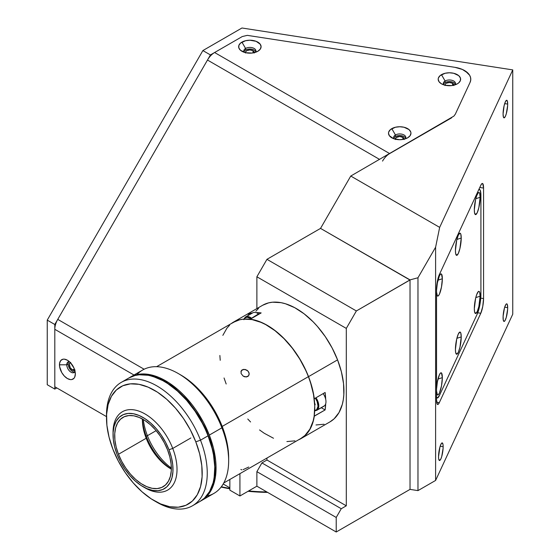 <?xml version="1.0" encoding="UTF-8"?>
<svg xmlns="http://www.w3.org/2000/svg" width="560" height="560" viewBox="0 0 560 560"><rect width="100%" height="100%" fill="white"/><g stroke="black" fill="none" stroke-linecap="round" stroke-linejoin="round"><path stroke-width="0.84" d="M74.767 370.251A4.452 2.569 60 0 1 74.662 370.321A4.452 2.569 60 0 1 72.436 370.104L74.354 368.991L72.436 370.104A4.452 2.569 60 0 1 69.524 366.177A4.452 2.569 60 0 1 70.21 362.614A4.452 2.569 60 0 1 70.322 362.551M507.682 307.678A8.904 1.883 -81.2 0 1 506.422 316.883A8.904 1.883 -81.2 0 1 504.021 321.447A8.904 1.883 -81.2 0 1 503.076 317.611A8.904 1.883 -81.2 0 1 504.336 308.406A8.904 1.883 -81.2 0 1 506.744 303.842A8.904 1.883 -81.2 0 1 507.682 307.678L504.686 307.216L507.682 307.678L507.64 309.19L506.261 317.464L504.931 320.747L504.098 321.447L503.251 320.012L503.118 316.099L504.497 307.825L505.827 304.542L506.66 303.842L507.297 304.472L507.682 307.678M443.149 446.733A8.904 1.883 -81.2 0 1 441.889 455.938A8.904 1.883 -81.2 0 1 439.481 460.502A8.904 1.883 -81.2 0 1 438.536 456.666A8.904 1.883 -81.2 0 1 439.803 447.461A8.904 1.883 -81.2 0 1 442.204 442.897A8.904 1.883 -81.2 0 1 443.149 446.733L440.146 446.271L443.149 446.733L443.107 448.245L441.728 456.519L440.846 458.969L439.565 460.502L438.711 459.067L438.536 456.666L439.964 446.88L441.294 443.597L442.127 442.897L442.974 444.325L443.149 446.733M507.682 104.083A8.904 1.883 -81.2 0 1 506.422 113.288A8.904 1.883 -81.2 0 1 504.021 117.852A8.904 1.883 -81.2 0 1 503.076 114.016A8.904 1.883 -81.2 0 1 504.336 104.811A8.904 1.883 -81.2 0 1 506.744 100.254A8.904 1.883 -81.2 0 1 507.682 104.083L504.686 103.621L507.682 104.083L507.64 105.602L506.261 113.869L505.379 116.326L504.098 117.859L503.461 117.222L503.076 114.016L504.098 105.763L505.379 101.78L506.66 100.247L507.297 100.884L507.682 104.083M245.42 52.647A4.452 2.569 180 0 1 245.413 52.521A4.452 2.569 180 0 1 248.164 50.141A4.452 2.569 180 0 1 253.015 50.701L253.015 52.92L253.015 50.701A4.452 2.569 180 0 1 254.317 52.521A4.452 2.569 180 0 1 254.31 52.647M395.29 139.174A4.452 2.569 180 0 1 395.283 139.041A4.452 2.569 180 0 1 398.034 136.668A4.452 2.569 180 0 1 402.885 137.228L402.885 139.447L402.885 137.228A4.452 2.569 180 0 1 404.187 139.041A4.452 2.569 180 0 1 404.18 139.174M444.962 85.204A4.452 2.569 180 0 1 444.955 85.071A4.452 2.569 180 0 1 447.699 82.698A4.452 2.569 180 0 1 452.557 83.251L452.557 85.47L452.557 83.251A4.452 2.569 180 0 1 453.859 85.071A4.452 2.569 180 0 1 453.852 85.204M221.347 486.759A142.485 82.264 0 0 0 229.859 488.425A142.485 82.264 180 0 1 221.347 486.759M248.647 490.945A142.485 82.264 0 0 0 266.868 491.96A142.485 82.264 180 0 1 248.647 490.945M221.116 487.06A140.7 81.235 0 0 0 229.859 488.803L221.116 487.06M248.031 491.302A140.7 81.235 0 0 0 267.624 492.401L248.031 491.302M254.233 53.018L253.981 51.534L253.015 50.701L249.865 49.945L246.715 50.701L245.497 52.017L245.497 53.018M404.103 139.545L403.438 137.613L399.735 136.472L396.032 137.613L395.367 139.545M453.775 85.575L453.775 84.567L452.557 83.251L449.407 82.502L446.257 83.251L445.291 84.084L445.039 85.575M56.819 387.926L54.803 389.088L54.803 324.485L210.427 54.929L242.242 36.561L247.282 35.357L454.937 67.333L462.413 69.461L465.472 71.12L469.644 75.285L470.596 77.644L470.729 80.059L470.05 82.446L455.364 114.093L453.936 116.081L350.763 176.043L439.663 227.374L512.757 69.895L241.955 28L202.874 50.568L210.427 54.929L242.242 36.561L247.282 35.357L454.937 67.333A21.371 12.341 180 0 1 470.778 79.254A21.371 12.341 180 0 1 470.05 82.446L455.364 114.093L453.936 116.081L350.763 176.043L439.663 227.374L435.603 247.219L417.97 277.76L410.025 279.888L410.025 489.384L417.97 490.616L417.97 277.76L417.97 490.616L435.603 480.438L435.603 247.219L435.603 480.438L512.757 314.202L512.757 69.895L512.757 314.202L435.603 480.438L417.97 490.616L410.025 489.384L410.025 279.888L320.537 228.396L350.763 176.043L320.537 228.396L266.952 259.329L356.37 310.954L346.297 328.405L256.879 276.78L266.952 259.329L256.879 276.78L346.297 328.405L346.297 505.827L266.952 460.019L261.912 462.924L341.257 508.732L346.297 505.827L266.952 460.019L261.912 462.924L256.879 471.653L256.879 486.192L336.217 532L336.217 517.461L256.879 471.653L336.217 517.461L341.257 508.732L261.912 462.924L256.879 471.653L256.879 486.192L239.932 495.971L239.932 473.655L239.932 495.971L229.859 490.161L239.932 495.971L256.879 486.192L336.217 532L410.025 489.384L336.217 532L336.217 517.461L341.257 508.732L346.297 505.827L346.297 328.405L356.37 310.954L266.952 259.329L320.537 228.396L409.955 280.021L356.37 310.954L410.025 279.888L417.97 277.76L435.603 247.219L439.663 227.374L512.757 69.895L241.955 28L202.874 50.568L210.427 54.929L54.803 324.485L47.243 320.124L47.243 384.727L54.803 389.088L47.243 384.727L47.243 320.124L202.874 50.568L47.243 320.124L54.803 324.485L54.803 389.088L56.819 387.926M436.541 289.373A10.689 2.261 -81.2 0 1 439.306 274.687L480.795 185.297A10.689 2.261 -81.2 0 1 482.426 183.456A10.689 2.261 -81.2 0 1 483.56 188.062L483.56 298.578A10.689 2.261 -81.2 0 1 480.795 313.264L439.306 402.661A10.689 2.261 -81.2 0 1 437.675 404.495A10.689 2.261 -81.2 0 1 436.541 399.889L436.541 289.373L437.766 279.468L439.306 274.687L480.795 185.297L481.852 183.68L482.748 183.638L483.56 188.062L479.78 187.474L483.56 188.062L483.56 298.578L480.76 298.151L483.56 298.578L482.748 306.495L480.795 313.264L477.764 312.795L480.795 313.264L439.306 402.661L436.667 402.248L439.306 402.661L438.249 404.278L437.353 404.32L436.541 399.889L436.541 289.373M229.859 479.465L229.859 490.161L229.859 479.465L229.859 487.83L223.195 483.987L229.859 487.83M266.952 458.052L266.952 460.019L266.952 458.052M256.879 308.595L256.879 276.78L256.879 308.595M75.054 369.999L73.045 370.391L70.21 367.752L69.342 363.972L70.686 362.432M455.301 84.273A6.055 3.493 0 0 0 451.066 81.711A6.055 3.493 0 0 0 445.123 82.6L445.123 80.997L441.469 74.676A11.221 6.475 180 0 1 457.338 74.676A11.221 6.475 180 0 1 457.338 83.832L458.738 82.852L460.411 80.521L460.411 77.987L458.738 75.656L453.698 73.269L449.407 72.779L445.109 73.269L440.076 75.656L438.403 77.987L438.186 79.254L439.04 81.732L441.469 83.832L445.109 85.239L451.591 85.61L457.338 83.832A11.221 6.475 180 0 1 441.469 83.832A11.221 6.475 180 0 1 441.469 74.676L445.123 80.997A6.055 3.493 0 0 0 443.87 84.889A6.055 3.493 180 0 1 443.352 83.468A6.055 3.493 180 0 1 445.123 80.997L445.123 82.6A6.055 3.493 0 0 0 443.513 84.273M255.759 51.716A6.055 3.493 0 0 0 251.524 49.154A6.055 3.493 0 0 0 245.581 50.043L245.581 48.447L241.934 42.119A11.221 6.475 180 0 1 257.803 42.119A11.221 6.475 180 0 1 257.803 51.282A11.221 6.475 180 0 1 241.934 51.282A11.221 6.475 180 0 1 241.934 42.119L245.581 48.447A6.055 3.493 0 0 0 244.328 52.339A6.055 3.493 180 0 1 243.81 50.918A6.055 3.493 180 0 1 245.581 48.447L245.581 50.043A6.055 3.493 0 0 0 243.971 51.716M405.629 138.243A6.055 3.493 0 0 0 401.394 135.681A6.055 3.493 0 0 0 395.451 136.57L395.451 134.974L391.797 128.646A11.221 6.475 180 0 1 407.666 128.646A11.221 6.475 180 0 1 407.666 137.809A11.221 6.475 180 0 1 391.797 137.809A11.221 6.475 180 0 1 391.797 128.646L395.451 134.974A6.055 3.493 0 0 0 394.198 138.859A6.055 3.493 180 0 1 393.68 137.445A6.055 3.493 180 0 1 395.451 134.974L395.451 136.57A6.055 3.493 0 0 0 393.841 138.243M69.51 361.767A6.055 3.493 -120 0 0 66.766 364.798L59.465 364.798A11.221 6.475 60 0 1 67.396 360.213A11.221 6.475 60 0 1 75.327 373.954A11.221 6.475 60 0 1 67.396 378.539A11.221 6.475 60 0 1 59.465 364.798L66.766 364.798A6.055 3.493 60 0 1 68.019 362.026A6.055 3.493 60 0 1 69.51 361.767M68.796 361.76A6.055 3.493 -120 0 0 68.152 363.993L66.766 364.798L68.152 363.993A6.055 3.493 -120 0 0 70.35 369.586A6.055 3.493 -120 0 0 74.69 371.973M54.803 386.764L106.498 416.612L54.803 386.764L54.803 329.301L133.987 375.018L54.803 329.301A14.245 8.225 120 0 1 57.75 319.375L207.48 60.039L379.582 159.404L207.48 60.039A14.245 8.225 120 0 1 214.606 52.521L242.242 36.561M75.047 371.35A6.055 3.493 60 0 1 74.074 372.512A6.055 3.493 60 0 1 69.412 370.888A6.055 3.493 60 0 1 66.766 364.798A6.055 3.493 -120 0 0 70.266 371.679A6.055 3.493 -120 0 0 75.047 371.35M75.327 373.954L73.99 368.095L70.434 362.663L67.396 360.213L64.358 359.156L62.986 359.212L60.802 360.479L59.612 363.097L59.612 366.667L61.782 372.617L64.358 376.089L67.396 378.539L70.434 379.596L71.806 379.54L73.99 378.273L74.725 377.111L75.327 373.954M144.123 369.236L57.75 319.375L144.123 369.236M451.675 117.782L389.662 153.587L214.606 52.521L389.662 153.587A14.245 8.225 -60 0 0 382.536 161.105M395.451 134.974A6.055 3.493 180 0 1 402.052 134.211A6.055 3.493 180 0 1 405.79 137.445A6.055 3.493 180 0 1 405.272 138.859A6.055 3.493 0 0 0 403.158 134.561A6.055 3.493 0 0 0 395.451 134.974M407.666 137.809L410.102 135.709L410.956 133.224L410.739 131.964L409.066 129.626L404.026 127.239L399.735 126.749L395.444 127.239L390.404 129.626L388.731 131.964L388.514 133.224L389.368 135.709L393.498 138.614L399.735 139.706L404.026 139.209L407.666 137.809M245.581 48.447A6.055 3.493 180 0 1 252.182 47.691A6.055 3.493 180 0 1 255.92 50.918A6.055 3.493 180 0 1 255.402 52.339A6.055 3.493 0 0 0 253.295 48.034A6.055 3.493 0 0 0 245.581 48.447M257.803 51.282L260.232 49.182L261.086 46.704L260.232 44.219L256.102 41.314L249.865 40.222L245.574 40.719L240.534 43.099L238.861 45.437L238.861 47.964L240.534 50.302L245.574 52.689L252.056 53.053L257.803 51.282M454.937 67.333L462.413 69.461L467.915 73.087L469.644 75.285L470.596 77.644L470.729 80.059L470.05 82.446M445.123 80.997A6.055 3.493 180 0 1 451.724 80.241A6.055 3.493 180 0 1 455.462 83.468A6.055 3.493 180 0 1 454.944 84.889A6.055 3.493 0 0 0 452.83 80.591A6.055 3.493 0 0 0 445.123 80.997M456.155 255.024L456.155 255.024A11.221 2.373 -81.2 0 1 455.427 250.523A11.221 2.373 -81.2 0 1 459.494 233.359A11.221 2.373 -81.2 0 1 461.23 238.007L456.876 239.463L461.23 238.007A11.221 2.373 -81.2 0 1 459.354 250.635A11.221 2.373 -81.2 0 1 456.148 255.017L456.148 255.017M442.337 278.733L437.976 280.182L442.337 278.733L441.483 287.042L439.432 294.154L438.319 295.848L437.374 295.89L436.541 292.138A11.221 2.373 -81.2 0 0 437.248 295.736A11.221 2.373 -81.2 0 0 440.454 291.354A11.221 2.373 -81.2 0 0 442.337 278.733A11.221 2.373 -81.2 0 0 440.601 274.085A11.221 2.373 -81.2 0 0 436.541 290.29L437.374 282.933L439.432 275.828L440.538 274.127L441.483 274.085L442.337 278.733M480.13 197.288L475.776 198.737L480.13 197.288A11.221 2.373 -81.2 0 1 478.254 209.909A11.221 2.373 -81.2 0 1 475.048 214.291A11.221 2.373 -81.2 0 1 474.327 209.797A11.221 2.373 -81.2 0 1 478.394 192.64A11.221 2.373 -81.2 0 1 480.13 197.288L478.842 207.683L477.232 212.702L475.615 214.634L474.544 212.828L474.327 209.797L475.615 199.402L476.665 195.776L478.338 192.682L479.283 192.64L479.647 193.249L480.13 197.288M442.337 377.622L437.976 379.071L442.337 377.622A11.221 2.373 -81.2 0 1 440.454 390.243A11.221 2.373 -81.2 0 1 437.248 394.625A11.221 2.373 -81.2 0 1 436.541 391.027L437.374 394.779L438.319 394.737L439.432 393.036L441.483 385.931L442.337 377.622A11.221 2.373 -81.2 0 0 440.601 372.974A11.221 2.373 -81.2 0 0 436.541 389.179L437.374 381.822L439.432 374.717L440.538 373.016L441.483 372.974L442.337 377.622M461.23 336.896L456.876 338.345L461.23 336.896A11.221 2.373 -81.2 0 1 459.354 349.517A11.221 2.373 -81.2 0 1 456.148 353.899A11.221 2.373 -81.2 0 1 455.427 349.412A11.221 2.373 -81.2 0 1 459.494 332.248A11.221 2.373 -81.2 0 1 461.23 336.896L459.942 347.298L458.332 352.317L456.715 354.249L455.644 352.443L455.427 349.412L456.715 339.01L458.332 333.991L459.942 332.059L460.747 332.864L461.23 336.896M480.13 296.17L475.776 297.626L480.13 296.17A11.221 2.373 -81.2 0 1 478.254 308.798A11.221 2.373 -81.2 0 1 475.048 313.18A11.221 2.373 -81.2 0 1 474.327 308.686A11.221 2.373 -81.2 0 1 478.394 291.529A11.221 2.373 -81.2 0 1 480.13 296.17L478.842 306.572L477.232 311.591L475.615 313.523L474.544 311.717L474.327 308.686L475.615 298.291L476.665 294.665L478.338 291.571L479.283 291.529L479.647 292.138L480.13 296.17M478.772 189.651A14.245 3.01 -81.2 0 1 479.409 189.462A14.245 3.01 -81.2 0 1 480.914 195.594L480.914 294.483A14.245 3.01 -81.2 0 1 477.232 314.062L439.432 395.514A14.245 3.01 -81.2 0 1 437.248 397.957A14.245 3.01 -81.2 0 1 436.541 397.334M436.366 396.949L437.381 397.964L439.432 395.514L477.232 314.062L479.836 305.039L480.914 294.483L480.914 195.594L480.298 190.47L479.276 189.455L478.639 189.756M461.23 238.007L459.942 248.409L458.332 253.428L456.715 255.36L455.644 253.554L455.427 250.523L456.715 240.128L458.332 235.102L459.942 233.17L460.747 233.975L461.23 238.007M314.3 416.178A67.326 38.871 60 0 1 300.958 438.627A67.326 38.871 60 0 1 298.424 439.88L303.268 437.094L306.502 434.14L309.246 430.521L311.486 426.286L313.173 421.491L314.174 416.108L325.122 409.934L314.3 416.178M325.122 392.483A67.326 38.871 60 0 1 325.682 399.231L325.122 392.483L314.3 398.734L325.122 392.483M325.682 403.837A67.326 38.871 60 0 1 325.122 409.934L321.286 407.722L325.122 409.934L325.682 403.837M308.525 376.635A67.326 38.871 60 0 1 314.3 398.734L312.151 387.807L308.525 376.635L337.568 359.87L308.525 376.635A67.326 38.871 60 0 0 250.341 319.165L258.412 321.188L266.756 325.045L275.121 330.617L283.241 337.729L290.864 346.164L297.759 355.663L303.709 365.925L308.525 376.635M300.958 438.627L330.001 421.855A67.326 38.871 -120 0 0 337.568 359.87L332.129 347.97L325.318 336.672L317.394 326.41L313.11 321.79L304.094 313.796L294.784 307.713L285.53 303.779L281.036 302.666L272.538 302.204L268.611 302.862L262.64 305.27M261.163 312.921L250.341 319.165L261.163 312.921L256.067 312.627A67.326 38.871 60 0 1 261.163 312.921M248.535 315.28L248.073 314.09L252.595 312.935A67.326 38.871 60 0 0 248.073 314.09L248.535 315.28M231.28 323.582A67.326 38.871 60 0 1 233.639 322.014A67.326 38.871 60 0 1 237.251 320.334L231.238 323.61M258.573 308.287L255.913 311.185M315.987 424.963L324.065 424.242M329.966 421.876L334.11 418.824L339.038 412.517L342.321 404.327L343.308 399.623L343.84 394.576L343.539 383.628L341.418 371.91L337.568 359.87A67.326 38.871 -120 0 0 262.675 305.249L233.639 322.014M243.152 469.637L248.71 467.033M223.762 482.986L300.867 438.473A67.144 38.766 -120 0 0 308.413 376.649L222.194 426.426L308.413 376.649L305.893 370.664L299.754 359.044L292.369 348.236L284.025 338.667L275.03 330.694L265.741 324.625L261.1 322.385L252.035 319.592L243.558 319.137L239.645 319.788L233.688 322.189M248.71 375.613L246.302 376.999L243.159 376.103L241.073 373.506L241.255 370.734L243.67 369.341L246.883 370.139L248.178 371.287L249.144 373.506L248.71 375.613L247.702 376.572L244.706 376.831L243.159 376.103L241.073 373.506L241.255 370.734L242.249 369.789L240.884 371.735L242.249 369.789L245.301 369.46L248.178 371.287L248.976 372.736L249.158 374.255L248.626 375.732M229.628 325.199L226.975 328.09L222.859 335.356M219.87 355.481L220.227 360.297M224.049 377.979L226.177 383.992M247.786 419.034L250.572 421.974M259.56 429.947L264.194 433.237L273.497 438.256M286.895 441.574L294.952 440.853M300.832 438.494L304.962 435.442L309.883 429.156L313.159 420.987L314.139 416.297L314.748 405.923L313.537 394.569L310.548 382.662L308.413 376.649A67.144 38.766 -120 0 0 233.723 322.168L156.618 366.688M240.849 469.455L241.878 469.889M147.406 435.701A46.305 26.733 60 0 1 143.318 419.524A46.305 26.733 -120 0 0 147.406 435.701L146.188 436.128L147.406 435.701A46.305 26.733 -120 0 0 171.353 468.083A46.305 26.733 60 0 1 147.406 435.701L156.149 430.654L147.406 435.701M244.153 319.088A9.261 5.348 60 0 1 250.915 318.661L258.517 313.894A9.793 5.656 -120 0 0 252.756 312.844L245.574 316.988A9.793 5.656 60 0 1 251.342 318.038A9.793 5.656 -120 0 0 245.014 317.394M251.048 318.759L247.17 317.233L245.147 317.877L243.88 319.711M258.93 314.202A9.793 5.656 -120 0 0 258.517 313.894L250.915 318.661M251.342 318.038A9.793 5.656 60 0 1 251.755 318.346M314.713 410.508L316.708 409.647L318.031 406.294L317.142 401.513L315.322 398.139A9.261 5.348 60 0 1 316.708 409.647A0.532 0.434 46.6 0 0 317.387 409.871A9.793 5.656 -120 0 0 315.966 397.768A9.793 5.656 60 0 1 317.387 409.871L324.569 405.72A9.793 5.656 -120 0 0 323.148 393.624M314.587 402.752L315.182 404.733L314.727 405.167M317.387 409.871A9.793 5.656 60 0 1 316.771 410.333L323.946 406.189A9.793 5.656 -120 0 0 324.569 405.72L317.387 409.871A0.532 0.434 -133.4 0 1 316.708 409.647M146.188 438.263A40.075 23.135 60 0 1 142.387 419.713A40.075 23.135 60 0 1 142.394 418.999A40.075 23.135 -120 0 0 146.188 438.263L118.482 454.265A40.075 23.135 60 0 1 122.983 417.368A40.075 23.135 60 0 1 167.559 449.876L164.325 442.799L160.272 436.072L155.554 429.961L150.353 424.697L144.872 420.49L139.321 417.494L133.91 415.828L128.849 415.555L124.334 416.682L120.54 419.174L117.607 422.926L115.647 427.798L114.744 433.608L114.926 440.125L116.186 447.097L118.482 454.265L121.716 461.342L125.769 468.069L130.487 474.18L135.688 479.444L141.169 483.651L146.72 486.647L152.131 488.313L157.185 488.586L161.707 487.459L165.501 484.967L168.434 481.215L170.394 476.343L171.297 470.533L171.115 464.023L169.855 457.044L167.559 449.876A40.075 23.135 60 0 1 163.058 486.773A40.075 23.135 60 0 1 118.482 454.265L146.188 438.263A40.075 23.135 -120 0 0 171.353 469.147A40.075 23.135 60 0 1 170.723 468.797A40.075 23.135 60 0 1 146.188 438.263L146.524 437.01L146.188 438.263M142.45 419.027A43.638 25.193 -120 0 0 146.524 437.01A43.638 25.193 -120 0 0 171.353 469.091M143.017 486.682L145.033 487.844A45.241 26.117 -120 0 0 172.739 485.373A45.241 26.117 -120 0 0 172.739 448.434L168.98 449.75A42.392 24.472 60 0 1 168.98 484.365A42.392 24.472 60 0 1 143.017 486.682A42.392 24.472 60 0 1 117.061 454.391A42.392 24.472 60 0 1 113.043 434.763A42.392 24.472 60 0 1 135.261 414.162A42.392 24.472 60 0 1 168.98 449.75L172.739 448.434A45.241 26.117 60 0 1 167.657 490.084A45.241 26.117 60 0 1 144.018 487.235M190.876 437.962L172.739 448.434L190.876 437.962M113.064 433.629A45.241 26.117 60 0 1 122.416 411.726A45.241 26.117 60 0 1 172.739 448.434A45.241 26.117 -120 0 0 136.759 410.445A45.241 26.117 -120 0 0 113.043 432.439L113.043 434.763M168.98 449.75L171.402 457.331L172.739 464.709L172.928 471.604L171.969 477.743L169.904 482.902L166.803 486.871L162.785 489.503L158.004 490.7L152.656 490.406L146.93 488.642L141.057 485.478L135.261 481.026L129.766 475.461L124.775 468.993L120.484 461.881L117.061 454.391L114.639 446.81L113.302 439.432L113.113 432.537L114.065 426.398L116.137 421.239L119.238 417.27L123.256 414.638L128.03 413.441L133.385 413.735L139.111 415.499L144.984 418.663L150.78 423.115L156.275 428.68L161.266 435.148L165.557 442.26L168.98 449.75M128.919 377.993L136.346 374.759L140.504 374.066L149.499 374.549L159.117 377.517L168.987 382.837L178.731 390.32L183.435 394.786L192.29 404.943L196.357 410.536L203.567 422.499L209.314 435.085A71.239 41.132 60 0 1 201.313 500.682A71.239 41.132 60 0 1 200.676 501.032L205.653 497.469L210.868 490.798L212.835 486.696L215.39 477.155L216.041 466.151L215.635 460.229L213.395 447.825L209.314 435.085L221.907 427.812L209.314 435.085A71.239 41.132 60 0 0 130.067 377.286L142.66 370.013A71.239 41.132 -120 0 1 221.907 427.812A71.239 41.132 60 0 1 228.662 460.796A71.239 41.132 60 0 1 207.046 496.076M201.313 500.682L213.906 493.409A71.239 41.132 -120 0 0 221.907 427.812L222.25 426.552L221.907 427.812A71.239 41.132 60 0 0 178.283 373.541L180.803 374.997A67.683 39.074 -120 0 0 179.557 374.297M228.662 460.796L228.662 457.891A67.683 39.074 -120 0 0 222.25 426.552L216.783 414.596L209.937 403.235L206.073 397.922L197.659 388.269L193.186 384.034L188.601 380.233L180.754 374.969M228.662 457.947L227.409 444.619L226.121 438.655L222.25 426.552A67.683 39.074 -120 0 0 180.803 374.997M136.927 374.619A71.239 41.132 60 0 1 178.283 373.541M129.444 377.657A71.239 41.132 60 0 1 130.067 377.286M210.483 489.874A70.889 40.929 -120 0 0 208.341 435.54L208.026 435.729L208.341 435.54A70.889 40.929 -120 0 0 144.011 374.745L148.82 375.312L158.389 378.259L163.296 380.625L173.096 387.03L182.588 395.444L187.103 400.309L195.447 411.117L199.199 416.955L202.622 423.017L208.341 435.54L212.401 448.217L213.745 454.461L215.033 466.452L214.949 472.08L213.353 482.349L210.483 489.881M200.011 501.431L204.393 498.197L209.608 491.519L213.087 482.86L214.13 477.883L214.781 466.872L213.493 454.825L212.135 448.553L208.054 435.813A71.239 41.132 -120 0 0 128.807 378.014L121.254 382.375A71.239 41.132 60 0 1 200.501 440.174L208.054 435.813L205.38 429.471L202.307 423.22L195.097 411.264L186.711 400.4L177.471 391.048L167.727 383.565L162.785 380.618L152.992 376.453L148.239 375.277L139.244 374.794L135.086 375.487L128.772 378.035M106.512 416.472A71.239 41.132 60 0 1 121.254 382.375M154.357 500.787A67.683 39.074 60 0 1 112.91 449.232L118.377 461.188L125.223 472.549L133.189 482.867L141.967 491.75L151.228 498.862L160.601 503.923L169.736 506.737L178.283 507.199L185.906 505.295L192.325 501.088L197.274 494.746L200.578 486.521L202.111 476.714L201.803 465.71L199.675 453.929L195.797 441.826A67.683 39.074 60 0 1 195.797 497.084A67.683 39.074 60 0 1 154.357 500.787L156.87 502.243A71.239 41.132 -120 0 0 200.501 498.344A71.239 41.132 -120 0 0 200.501 440.174A71.239 41.132 -120 0 0 143.836 380.359A71.239 41.132 -120 0 0 106.498 414.988L106.498 417.9A67.683 39.074 60 0 1 141.967 385A67.683 39.074 60 0 1 195.797 441.826L200.501 440.174L195.797 441.826L190.337 429.863L183.491 418.502L175.518 408.184L166.74 399.301L157.486 392.189L148.106 387.135L138.971 384.314L130.424 383.852L122.801 385.763L116.389 389.963L111.433 396.305L108.129 404.537L106.603 414.344L106.904 425.348L109.039 437.129L112.91 449.232A67.683 39.074 60 0 1 106.498 417.9M192.493 505.771L200.053 501.41A71.239 41.132 -120 0 0 208.054 435.813L200.501 440.174A71.239 41.132 60 0 1 192.493 505.771A71.239 41.132 60 0 1 155.596 501.487M436.541 397.845L437.248 397.957M478.898 189.385L479.395 189.462M245.574 316.988L243.831 319.109M314.699 410.837L316.771 410.333"/></g></svg>

